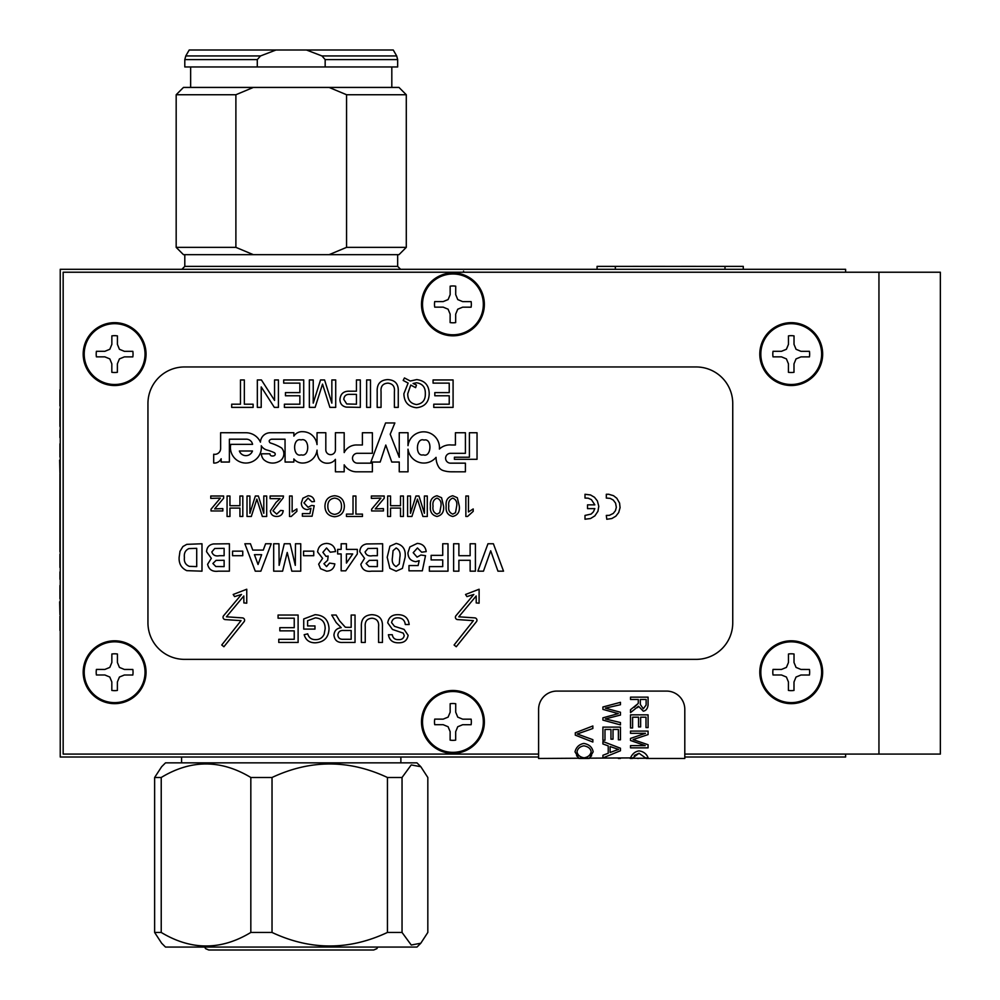 <?xml version="1.0" encoding="UTF-8"?>
<svg xmlns="http://www.w3.org/2000/svg" width="1000" height="1000" viewBox="0 0 1000 1000"><rect width="100%" height="100%" fill="white"/><g stroke="black" fill="none" stroke-linecap="round" stroke-linejoin="round"><path stroke-width="1.5" d="M845.612 272.225L845.612 269.3L60.237 269.3L60.237 757.013L538.6 757.013M845.612 754.087L845.612 757.013L684.8 757.013M253.363 254.675L235.888 247.362L176.175 247.362L183.475 254.675L398.975 254.675L406.287 247.362L406.287 94.738L346.562 94.738L346.562 247.362L406.287 247.362M346.562 247.362L329.087 254.675M235.888 247.362L235.888 94.738L253.363 87.425L398.975 87.425L406.287 94.738M176.175 247.362L176.175 94.738L235.888 94.738M176.175 94.738L183.475 87.425L253.363 87.425M257.288 59.6L184.8 59.6L184.8 66.963L257.288 66.963L257.288 59.6L260.5 55.95L276.012 50L393.25 50L396.688 55.95L397.663 59.6L325.163 59.6L325.163 66.963L397.663 66.963L397.663 59.6M306.438 50L321.95 55.95L325.163 59.6M184.8 59.6L185.775 55.95L189.213 50L276.012 50M184.8 254.675L184.8 266.375L181.875 269.3M329.087 87.425L346.562 94.738M190.637 87.425L190.637 66.963M325.163 66.963L257.288 66.963M204.638 947.075L205.65 948.688L208.775 950L373.688 950L376.812 948.688L377.825 947.075M313.463 950L364.325 950M420.812 766.712L416.962 762.862L165.5 762.862L161.65 766.712L154.625 777.487L161.225 777.487C191 759.45 220.875 759.45 250.825 777.487L272.025 777.487C310.487 759.463 348.95 759.463 387.438 777.487L402.038 777.487L411.225 764.925L420.812 766.712L427.825 777.487L427.825 932.45L420.812 943.225L411.25 945.025L402.038 932.45L387.438 932.45C348.975 950.487 310.512 950.487 272.025 932.45L250.825 932.45C221.05 950.487 191.188 950.487 161.225 932.45L154.625 932.45L161.65 943.225L165.5 947.075L416.962 947.075L420.812 943.225M272.025 932.45L272.025 777.487M387.438 932.45L387.438 777.487M250.825 932.45L250.825 777.487M161.225 932.45L161.225 777.487M154.625 932.45L154.625 777.487M402.038 932.45L402.038 777.487M144.675 676.838A30.4 30.4 0 0 0 116.95 641.912A30.4 30.4 0 0 0 84.213 672.188A30.4 30.4 0 0 0 112.287 702.537A30.4 30.4 0 0 0 144.675 676.838M132.825 675.025A18.425 18.425 0 0 0 132.838 669.463L124.362 669.45L119.438 667.412L117.413 662.487L117.425 654.013A18.425 18.425 0 0 0 111.862 654.013L111.85 662.487L109.812 667.4L104.887 669.438L96.412 669.425A18.425 18.425 0 0 0 96.4 674.975L104.887 674.987L109.8 677.038L111.825 681.95L111.825 690.425A18.425 18.425 0 0 0 117.375 690.438L117.387 681.963L119.425 677.038L124.35 675.013L132.825 675.025L124.35 675.013M83.188 672.188A31.438 31.438 0 0 0 130.3 699.463A31.438 31.438 0 0 0 130.363 645.025A31.438 31.438 0 0 0 83.188 672.188M111.825 690.425L111.825 681.95M96.412 669.425L104.887 669.438M117.425 654.013L117.413 662.487M821.275 358.713A30.4 30.4 0 0 0 793.562 323.775A30.4 30.4 0 0 0 760.825 354.062A30.4 30.4 0 0 0 788.888 384.412A30.4 30.4 0 0 0 821.275 358.713M809.438 356.887A18.425 18.425 0 0 0 809.438 351.337L800.962 351.325L796.05 349.288L794.013 344.363L794.025 335.887A18.425 18.425 0 0 0 788.475 335.875L788.462 344.363L786.413 349.275L781.5 351.3L773.025 351.3A18.425 18.425 0 0 0 773.012 356.85L781.488 356.863L786.413 358.9L788.438 363.825L788.425 372.3A18.425 18.425 0 0 0 793.988 372.312L794 363.825L796.038 358.913L800.962 356.887L809.438 356.887L800.962 356.887M759.8 354.05A31.438 31.438 0 0 0 806.912 381.337A31.438 31.438 0 0 0 806.975 326.887A31.438 31.438 0 0 0 759.8 354.05M788.425 372.3L788.438 363.825M773.025 351.3L781.5 351.3M794.025 335.887L794.013 344.363M821.275 676.838A30.4 30.4 0 0 0 793.562 641.912A30.4 30.4 0 0 0 760.825 672.188A30.4 30.4 0 0 0 788.888 702.537A30.4 30.4 0 0 0 821.275 676.838M809.438 675.025A18.425 18.425 0 0 0 809.438 669.463L800.962 669.45L796.05 667.412L794.013 662.487L794.025 654.013A18.425 18.425 0 0 0 788.475 654.013L788.462 662.487L786.413 667.4L781.5 669.438L773.025 669.425A18.425 18.425 0 0 0 773.012 674.975L781.488 674.987L786.413 677.038L788.438 681.95L788.425 690.425A18.425 18.425 0 0 0 793.988 690.438L794 681.963L796.038 677.038L800.962 675.013L809.438 675.025L800.962 675.013M759.8 672.188A31.438 31.438 0 0 0 806.912 699.463A31.438 31.438 0 0 0 806.975 645.025A31.438 31.438 0 0 0 759.8 672.188M788.425 690.425L788.438 681.95M773.025 669.425L781.5 669.438M794.025 654.013L794.013 662.487M482.975 726.55A30.4 30.4 0 0 0 455.262 691.612A30.4 30.4 0 0 0 422.525 721.888A30.4 30.4 0 0 0 450.588 752.25A30.4 30.4 0 0 0 482.975 726.55M471.125 724.725A18.425 18.425 0 0 0 471.138 719.175L462.663 719.163L457.75 717.125L455.712 712.2L455.725 703.725A18.425 18.425 0 0 0 450.163 703.713L450.163 712.188L448.113 717.113L443.188 719.137L434.712 719.125A18.425 18.425 0 0 0 434.712 724.688L443.188 724.7L448.1 726.737L450.138 731.663L450.125 740.138A18.425 18.425 0 0 0 455.675 740.138L455.688 731.663L457.738 726.75L462.65 724.725L471.125 724.725L462.65 724.725M421.488 721.888A31.438 31.438 0 0 0 468.612 749.175A31.438 31.438 0 0 0 468.675 694.725A31.438 31.438 0 0 0 421.488 721.888M450.125 740.138L450.138 731.663M434.712 719.125L443.188 719.137M455.725 703.725L455.712 712.2M144.675 358.713A30.4 30.4 0 0 0 116.95 323.775A30.4 30.4 0 0 0 84.213 354.062A30.4 30.4 0 0 0 112.287 384.412A30.4 30.4 0 0 0 144.675 358.713M132.825 356.887A18.425 18.425 0 0 0 132.838 351.337L124.362 351.325L119.438 349.288L117.413 344.363L117.425 335.887A18.425 18.425 0 0 0 111.862 335.875L111.85 344.363L109.812 349.275L104.887 351.3L96.412 351.3A18.425 18.425 0 0 0 96.4 356.85L104.887 356.863L109.8 358.9L111.825 363.825L111.825 372.3A18.425 18.425 0 0 0 117.375 372.312L117.387 363.825L119.425 358.913L124.35 356.887L132.825 356.887L124.35 356.887M83.188 354.05A31.438 31.438 0 0 0 130.3 381.337A31.438 31.438 0 0 0 130.363 326.887A31.438 31.438 0 0 0 83.188 354.05M111.825 372.3L111.825 363.825M96.412 351.3L104.887 351.3M117.425 335.887L117.413 344.363M482.975 309.012A30.4 30.4 0 0 0 455.262 274.075A30.4 30.4 0 0 0 422.525 304.35A30.4 30.4 0 0 0 450.588 334.7A30.4 30.4 0 0 0 482.975 309.012M471.125 307.188A18.425 18.425 0 0 0 471.138 301.625L462.663 301.625L457.75 299.575L455.712 294.65L455.725 286.175A18.425 18.425 0 0 0 450.163 286.175L450.163 294.65L448.113 299.562L443.188 301.6L434.712 301.588A18.425 18.425 0 0 0 434.712 307.137L443.188 307.15L448.1 309.2L450.138 314.113L450.125 322.587A18.425 18.425 0 0 0 455.675 322.6L455.688 314.125L457.738 309.212L462.65 307.175L471.125 307.188L462.65 307.175M421.488 304.35A31.438 31.438 0 0 0 468.612 331.625A31.438 31.438 0 0 0 468.675 277.188A31.438 31.438 0 0 0 421.488 304.35M450.125 322.587L450.138 314.113M434.712 301.588L443.188 301.6M455.725 286.175L455.712 294.65M684.8 754.087L878.95 754.087L878.95 272.225L63.163 272.225L63.163 754.087L538.6 754.087M878.95 272.225L940.35 272.225L940.35 754.087L878.95 754.087M940.35 544.15L940.35 664.912M940.35 361.4L940.35 482.163M940.35 577.05L940.35 632.312M940.35 394L940.35 449.275M632.225 757.9L538.6 758.475L538.6 709.362A18.275 18.275 0 0 1 556.875 691.087L666.525 691.087A18.275 18.275 0 0 1 684.8 709.362L684.8 758.475L646.388 758.475M646.2 758.25L632.4 758.25M632.438 758.475L630.237 758.475M638.513 758.475L637.638 758.475M578.913 758.475L575.013 751.825C576.213 747.138 579.163 744.338 583.85 743.425C589.138 744.375 592.25 747.175 593.162 751.825L589.263 758.475M618.387 758.475L620.462 758.45M630.462 757.9C632.388 753.763 635.25 751.425 639.075 750.888C643.525 751.525 646.562 753.863 648.162 757.9L648.3 758.475M604.987 740.212L602.913 740.212L602.913 727.113L620.462 727.113L620.462 739.812L618.387 739.812L618.387 729.438L613.025 729.438L613.025 739.163L610.95 739.163L610.95 729.438L604.987 729.438L604.987 740.212M645.462 733.337L630.525 733.337L630.525 731.1L648.075 731.1L648.075 734.587L633.05 739.587L648.075 744.737L648.075 747.85L630.525 747.85L630.525 745.625L645.212 745.625L630.525 740.5L630.525 738.413L645.462 733.337M638.325 699.475L630.525 699.475L630.525 697.15L648.075 697.15L648.075 704.925C647.638 708.612 646.05 710.7 643.288 711.175L638.513 706.237L630.525 712.588L630.525 709.688L638.237 703.462L638.325 699.475M632.6 727.975L630.525 727.975L630.525 714.862L648.075 714.862L648.075 727.575L646 727.575L646 717.188L640.638 717.188L640.638 726.912L638.562 726.912L638.562 717.188L632.6 717.188L632.6 727.975M616.287 713.075L602.913 709.375L602.913 706.988L620.462 702.325L620.462 704.712L605.363 708.138L620.462 712.25L620.462 715.062L605.363 718.938L620.462 722.55L620.462 724.887L602.913 720.1L602.913 717.825L618.35 713.6L616.287 713.075M608.225 745.888L602.913 743.962L602.913 741.5L620.462 748.238L620.462 750.75L602.913 757.913L602.913 755.275L608.225 753.238L608.225 745.888M592.85 742.038L575.312 735.163L575.312 732.775L592.85 725.987L592.85 728.5L577.25 733.988L592.85 739.675L592.85 742.038M579.175 758.337L576.55 755.725M583.825 745.825C588.25 746.6 590.7 748.6 591.163 751.838C590.388 755.15 588.025 757.15 584.075 757.812C580.025 757.125 577.663 755.125 577.013 751.812C577.7 748.525 579.963 746.525 583.825 745.825C588.25 746.6 590.7 748.6 591.163 751.838C590.388 755.15 588.025 757.15 584.075 757.812C580.025 757.125 577.663 755.125 577.013 751.812M579.738 758.475L588.425 758.475M591.6 755.763L588.987 758.337M593.162 751.825C592.25 747.175 589.138 744.375 583.85 743.425M633.05 739.587L635.862 740.525M638.325 702.163L638.237 703.462L634.175 707.362M637.638 707.638L638.513 706.237L643.288 711.175C646.05 710.7 647.638 708.612 648.075 704.925M616.287 714.163L618.35 713.6M648.162 757.9L646.325 757.9M643.288 708.787L640.325 704.463L640.325 699.475L646.125 699.475L646.125 705.025L643.288 708.787L640.325 704.463M634.3 755.45L639.05 753.288L646.325 758.475M614.975 750.675L610.112 752.513L610.112 746.55L618.612 749.438L614.975 750.675M632.438 758.138L639.05 753.288M597.075 269.3L597.075 266.375L743.275 266.375L743.275 269.3M681.2 266.35L708.487 266.375M633.013 266.35L638.475 266.35M665.075 266.35L638.125 266.375M184.5 366.962A36.55 36.55 0 0 0 147.95 403.512L147.95 622.812A36.55 36.55 0 0 0 184.5 659.362L696.2 659.362A36.55 36.55 0 0 0 732.75 622.812L732.75 403.512A36.55 36.55 0 0 0 696.2 366.962L184.5 366.962M433.062 379.963L453.088 379.963L453.088 407.375L433.762 407.375L433.762 404.2L449.225 404.2L449.225 395.775L434.812 395.775L434.812 392.612L449.225 392.612L449.225 383.125L433.062 383.125L433.062 379.963M403.888 393.725L408.125 383.062L403.188 380.45L404.45 377.95L410.288 381.012L416.712 379.6C424.837 380.6 429 385.275 429.2 393.65C428.988 402.137 424.762 406.825 416.525 407.725C408.325 406.812 404.113 402.15 403.888 393.725M415.613 387.65L410.75 385.05L407.762 393.688C407.638 399.988 410.55 403.612 416.512 404.562C422.575 403.675 425.513 400.05 425.325 393.663C425.487 387.3 422.537 383.675 416.512 382.762L413.075 383.488L416.438 385.025L415.613 387.65M381.05 391.775L381.05 407.375L377.188 407.375L377.188 391.6C376.825 384.05 380.312 380.05 387.663 379.6C395.112 379.95 398.65 383.95 398.263 391.6L398.263 407.375L394.4 407.375L394.4 391.775C394.963 386.6 392.825 383.713 387.962 383.125C382.825 383.462 380.525 386.35 381.05 391.775M366.637 379.963L370.5 379.963L370.5 407.375L366.637 407.375L366.637 379.963M356.45 379.963L360.312 379.963L360.312 407.375L346.175 407.113C342.137 406.225 340.05 403.675 339.925 399.487C340.487 393.713 343.762 390.95 349.725 391.2L356.45 391.2L356.45 379.963M356.45 394.363L349.837 394.363C346.138 394.162 344.125 395.838 343.8 399.375L346.737 403.963L356.45 404.2L356.45 394.363M331.85 379.963L335.712 379.963L335.712 407.375L329.9 407.375L322.537 384.113L315.125 407.375L309.35 407.375L309.35 379.963L313.225 379.963L313.225 403.15L320.538 379.963L324.575 379.963L331.85 403.15L331.85 379.963M283.7 379.963L303.725 379.963L303.725 407.375L284.4 407.375L284.4 404.2L299.862 404.2L299.862 395.775L285.45 395.775L285.45 392.612L299.862 392.612L299.862 383.125L283.7 383.125L283.7 379.963M274.562 379.963L278.425 379.963L278.425 407.375L274.337 407.375L261.212 386.912L261.212 407.375L257.337 407.375L257.337 379.963L261.425 379.963L274.562 400.412L274.562 379.963M240.475 379.963L244.338 379.963L244.338 404.2L253.125 404.2L253.125 407.375L231.688 407.375L231.688 404.2L240.475 404.2L240.475 379.963M465.863 516.475L465.863 496.012L468.475 496.012L468.475 511.962L473.2 508.938L473.2 511.362L467.55 516.475L465.863 516.475M457.312 497.713L459.3 506.1C459.938 511.8 457.75 515.25 452.738 516.475C447.738 515.25 445.55 511.788 446.175 506.1C445.538 500.412 447.725 496.962 452.738 495.75L457.312 497.713M456.675 506.112C457.325 502.1 456.012 499.425 452.738 498.113C449.462 499.425 448.15 502.1 448.8 506.112C448.15 510.138 449.475 512.812 452.762 514.113L455.487 512.712L456.675 506.112M441.562 497.713L443.55 506.1C444.188 511.8 442 515.25 436.987 516.475C431.987 515.25 429.8 511.788 430.438 506.1C429.8 500.412 431.987 496.962 436.987 495.75L441.562 497.713M440.925 506.112C441.575 502.1 440.262 499.425 436.987 498.113C433.725 499.425 432.413 502.1 433.05 506.112C432.413 510.138 433.738 512.812 437.025 514.113L439.738 512.712L440.925 506.112M424.4 496.012L427.287 496.012L427.287 516.475L422.938 516.475L417.438 499.113L411.912 516.475L407.6 516.475L407.6 496.012L410.487 496.012L410.487 513.325L415.95 496.012L418.963 496.012L424.4 513.325L424.4 496.012M400.513 496.012L403.4 496.012L403.4 516.475L400.513 516.475L400.513 508.075L390.55 508.075L390.55 516.475L387.663 516.475L387.663 496.012L390.55 496.012L390.55 505.712L400.513 505.712L400.513 496.012M371.362 496.012L384.225 496.012L384.225 498.237L375.275 508.862L383.438 508.6L383.438 510.962L371.625 510.962L371.625 509.188L380.938 498.113L371.362 498.375L371.362 496.012M353.025 496.012L355.913 496.012L355.913 514.113L362.463 514.113L362.463 516.475L346.463 516.475L346.463 514.113L353.025 514.113L353.025 496.012M334.65 495.75C340.775 496.337 344.012 499.75 344.363 505.975C344.263 512.513 341.012 516.1 334.637 516.737C328.387 516.1 325.15 512.6 324.938 506.213C325.163 499.85 328.4 496.362 334.65 495.75M341.475 505.938C341.438 501.287 339.162 498.675 334.663 498.113C330.062 498.713 327.775 501.425 327.825 506.225C327.788 511.012 330.05 513.737 334.625 514.375C339.387 513.737 341.675 510.925 341.475 505.938M308.087 495.75C311.788 495.925 313.913 497.85 314.45 501.512L311.825 501.775L308.075 498.113L303.95 502.875L308.062 507.287L311.562 505.45L314.188 505.712L312.087 516.213L302.375 516.213L302.375 513.587L309.938 513.587L310.988 508.288L307.337 509.65C303.488 509.188 301.488 506.975 301.325 503.025L302.887 498.225L308.087 495.75M289.513 516.475L289.513 496.012L292.137 496.012L292.137 511.962L296.863 508.938L296.863 511.362L291.212 516.475L289.513 516.475M280.113 498.638L270.1 498.638L270.1 496.012L283.488 496.012L283.212 497.825L272.987 510.8L276.712 514.113L280.6 510.438L283.225 510.7C282.7 514.487 280.512 516.413 276.663 516.475C272.887 516.388 270.788 514.5 270.363 510.825L276.038 502.425L280.113 498.638M263.8 496.012L266.688 496.012L266.688 516.475L262.35 516.475L256.85 499.113L251.312 516.475L247.013 516.475L247.013 496.012L249.9 496.012L249.9 513.325L255.35 496.012L258.375 496.012L263.8 513.325L263.8 496.012M239.925 496.012L242.812 496.012L242.812 516.475L239.925 516.475L239.925 508.075L229.95 508.075L229.95 516.475L227.062 516.475L227.062 496.012L229.95 496.012L229.95 505.712L239.925 505.712L239.925 496.012M210.763 496.012L223.625 496.012L223.625 498.237L214.675 508.862L222.838 508.6L222.838 510.962L211.025 510.962L211.025 509.188L220.35 498.113L210.763 498.375L210.763 496.012M397.675 614.688C404.5 614.625 408.338 617.913 409.162 624.525L405.3 624.525C404.75 620.2 402.262 617.975 397.85 617.85C394.338 617.762 392.25 619.35 391.587 622.638L394.513 626.337L404.062 629.375L408.113 635.3C407.212 640.413 404.038 642.913 398.587 642.8C392.775 642.925 389.375 640.238 388.425 634.725L392.287 634.725C392.863 638.112 394.913 639.75 398.438 639.637C401.662 639.862 403.6 638.5 404.237 635.55L403.263 633.125L392.475 629.45L387.725 622.825C388.65 617.4 391.962 614.7 397.675 614.688M365.238 626.862L365.238 642.45L361.362 642.45L361.362 626.675C361.012 619.138 364.5 615.138 371.85 614.688C379.288 615.037 382.825 619.038 382.45 626.675L382.45 642.45L378.587 642.45L378.587 626.862C379.15 621.675 377 618.787 372.15 618.2C367.013 618.538 364.712 621.425 365.238 626.862M351.175 615.037L355.037 615.037L355.037 642.45L343.15 642.45C337.625 642.837 334.562 640.375 333.95 635.062C334.338 630.688 336.763 628.237 341.225 627.688L336.2 622.6L331.712 615.037L336.138 615.037L339.55 620.825L345.312 627.212L347.212 627.337L351.175 627.337L351.175 615.037M351.175 630.5L343.837 630.5C340.325 630.188 338.312 631.675 337.825 634.975C338.175 637.95 339.9 639.388 343 639.288L351.175 639.288L351.175 630.5M307.6 625.938L314.975 625.938L314.975 629.1L303.725 629.1L303.725 618.95L315.062 614.688C323.85 615.188 328.512 619.825 329.038 628.612C328.675 637.5 324.113 642.225 315.363 642.8C309.538 642.887 305.8 640.2 304.175 634.725L307.712 633.837C308.812 637.688 311.388 639.625 315.438 639.637C319.525 639.7 322.438 637.9 324.15 634.225L325.163 628.763C325.188 622.075 321.925 618.438 315.387 617.85L307.6 620.737L307.6 625.938M278.075 615.037L298.113 615.037L298.113 642.45L278.775 642.45L278.775 639.288L294.237 639.288L294.237 630.85L279.837 630.85L279.837 627.688L294.237 627.688L294.237 618.2L278.075 618.2L278.075 615.037M487.962 543.763L493.387 543.763L503.525 571.175L497.95 571.175L490.7 550.788L483.462 571.175L477.875 571.175L487.962 543.763M470.138 543.763L475.412 543.763L475.412 571.175L470.138 571.175L470.138 560.288L458.888 560.288L458.888 571.175L453.625 571.175L453.625 543.763L458.888 543.763L458.888 555.712L470.138 555.712L470.138 543.763M442.725 543.763L448 543.763L448 571.175L429.375 571.175L429.375 566.613L442.725 566.613L442.725 559.925L431.125 559.925L431.125 555.363L442.725 555.363L442.725 543.763M417.238 543.413C422.413 543.7 425.412 546.438 426.213 551.6L421.637 552.2L417.45 547.987L413.2 552.688L417.062 557.125L420.9 555.013L425.5 555.662L422.337 570.825L408.988 570.825L408.988 565.55L418.113 565.55L419.188 560.662L415.812 561.688C410.712 561.013 408.088 558.05 407.938 552.8L409.875 546.938L417.238 543.413M402.413 568.387L396.163 571.175L389.888 568.362L387.2 557.288L389.913 546.2L396.163 543.413C403.013 545.013 406 549.663 405.125 557.337L402.413 568.387M396.163 566.613L399.263 563.913L399.85 557.288C400.662 552.875 399.425 549.763 396.163 547.987L393.062 550.675L392.475 557.288C391.662 561.7 392.887 564.812 396.163 566.613M382.625 543.763L382.625 571.175L371.587 571.175C365.662 571.962 362.088 569.663 360.838 564.275L364.55 558.337L359.787 551.712C360.075 547.288 362.388 544.7 366.7 543.95L382.625 543.763M377.362 566.613L377.362 560.288L369.312 560.375L366.112 563.488L369.038 566.512L377.362 566.613M377.362 555.712L377.362 548.337L367.987 548.5L365.062 551.95C366.163 555.225 368.7 556.475 372.663 555.712L377.362 555.712M341.163 543.763L346.425 543.763L346.425 549.388L357.325 549.388L357.325 553.938L345.737 570.825L341.163 570.825L341.163 553.95L337.65 553.95L337.65 549.388L341.163 549.388L341.163 543.763M352.7 553.95L346.425 553.95L346.425 563.088L352.7 553.95M326.662 543.413C331.788 543.737 334.75 546.45 335.538 551.55L330.262 552.2L326.562 547.987L322.887 552.325L326.062 556.413L328.15 556.025L327.663 560.288L323.938 563.688L326.55 566.613L329.562 563.088L334.837 563.888C334.025 568.525 331.275 570.962 326.6 571.175L320.55 568.713L318.663 564.15L322.612 558.387L317.613 551.975C318.212 546.625 321.238 543.763 326.662 543.413M303.55 551.15L313.75 551.15L313.75 555.712L303.55 555.712L303.55 551.15M295.475 543.763L300.738 543.763L300.738 571.175L291.825 571.175L287.213 552.475L282.6 571.175L273.688 571.175L273.688 543.763L278.95 543.763L279.125 565.35L284.275 543.763L290.15 543.763L295.3 565.35L295.475 543.763M255.275 571.175L244.862 543.763L250.45 543.763L252.763 550.087L263.288 550.087L265.6 543.763L271.225 543.763L260.863 571.175L255.275 571.175M261.637 554.663L254.438 554.663L258.038 564.5L261.637 554.663M232.562 551.15L242.75 551.15L242.75 555.712L232.562 555.712L232.562 551.15M229.4 543.763L229.4 571.175L218.363 571.175C212.438 571.962 208.863 569.663 207.613 564.275L211.325 558.337L206.562 551.712C206.85 547.288 209.15 544.7 213.475 543.95L229.4 543.763M224.125 566.613L224.125 560.288L216.088 560.375L212.887 563.488L215.812 566.512L224.125 566.613M224.125 555.712L224.125 548.337L214.75 548.5L211.825 551.95C212.938 555.225 215.475 556.475 219.438 555.712L224.125 555.712M201.988 543.763L201.988 571.175L186.75 570.65C181.262 568.025 178.738 563.55 179.15 557.212L179.975 551.375L182.9 546.538L186.762 544.35L201.988 543.763M196.713 566.613L196.713 548.337L188.875 548.6C185.35 550.262 183.875 553.225 184.412 557.463C183.9 561.85 185.55 564.812 189.338 566.35L196.713 566.613M473.837 594.45L455.938 615.75A2.338 2.338 0 0 0 457.575 619.587L473.4 620.638L454.087 645L456.262 646.737L476.438 621.688A2.338 2.338 0 0 0 474.775 617.888L458.787 616.8L476.188 595.975L476.225 602.925L479.087 603.188L479.113 589.237L465.538 594.475L466.938 596.6L473.837 594.45M241.488 594.45L223.588 615.75A2.338 2.338 0 0 0 225.225 619.587L241.05 620.638L221.737 645L223.9 646.737L244.088 621.688A2.338 2.338 0 0 0 242.425 617.888L226.438 616.8L243.825 595.975L243.875 602.925L246.737 603.188L246.762 589.237L233.188 594.475L234.587 596.6L241.488 594.45M469.4 457.225L454.412 457.225L454.412 459.3L477.038 459.3L477.038 432.75L469.4 432.75L469.4 457.225M450.525 453.325A4.925 4.925 0 0 0 445.6 458.237A4.925 4.925 0 0 0 450.525 463.162L465.412 463.162L465.4 471.812L451.325 471.8A27.088 27.088 0 0 1 443.237 470.562A8.162 8.162 0 0 1 438.7 466.987A18.438 18.438 0 0 1 436.05 457.35A15.95 15.95 0 0 1 408.013 449.175L408.013 471.812L399.25 471.812L399.25 462.038L391.75 462.038L385.788 445.037L380.188 462.038L370.887 462.038L385.575 422.962L394.862 422.962L390.213 434.212L399.25 457.312L399.25 432.725L408.013 432.725L408.013 445.65A15.788 15.788 0 0 1 425.387 431.925A15.788 15.788 0 0 1 439.4 449.062A15.2 15.2 0 0 1 451.525 445L455.425 445L455.425 432.75L465.412 432.75L465.412 453.325L450.525 453.325M423.338 454.85C431.525 457.85 432.45 437.837 424.025 440.075C415.838 437.075 414.913 457.088 423.338 454.85M356.975 453.312A4.938 4.938 0 0 0 352.512 458.45A4.938 4.938 0 0 0 357.438 463.162L372.375 463.162L372.375 471.812L357.088 471.812A14.512 14.512 0 0 1 344.188 464.812L344.188 471.812L335.425 471.812L335.4 459.338A9.262 9.262 0 0 1 327.762 463.188A9.475 9.475 0 0 1 318.762 458.387A18.388 18.388 0 0 1 317.05 450.138A14.562 14.562 0 0 1 302.213 463.038A11.113 11.113 0 0 1 293.85 458.925L293.85 462.038L285.087 462.038L285.038 439.212L271.938 439.212A3.2 3.2 0 0 0 269.237 440.688A2.2 2.2 0 0 0 270.975 443.175A47.787 47.787 0 0 1 281.525 447.925A8.5 8.5 0 0 1 278.575 461.65A13.15 13.15 0 0 1 263.525 459.4A10.137 10.137 0 0 1 261.325 453.8L269.938 453.8A2.087 2.087 0 0 0 271.913 455.962A3.837 3.837 0 0 0 274.175 455.675A1.638 1.638 0 0 0 274.375 452.713A45.75 45.75 0 0 0 266.688 449.95A9.65 9.65 0 0 1 261.262 445.763A15.475 15.475 0 0 1 245.188 463.025A15.475 15.475 0 0 1 230.763 444.35L252.575 444.35A6.375 6.375 0 0 0 245.863 439.188L229.387 439.188L229.387 462.038L221.15 462.038L221.15 458.762A7.425 7.425 0 0 1 213.7 463.038L213.7 454.225A5.8 5.8 0 0 0 220.625 448.288L220.625 432.725L245.938 432.75A15.9 15.9 0 0 1 260.438 442.137A9.838 9.838 0 0 1 270.138 432.75L293.85 432.725L293.863 436.112A9.625 9.625 0 0 1 302.688 431.7A14.75 14.75 0 0 1 310.5 433.95A15.188 15.188 0 0 1 317.038 444.588L317.038 432.725L325.812 432.725L325.812 449.8A4.812 4.812 0 0 0 330.625 454.675A4.812 4.812 0 0 0 335.425 449.775L335.425 432.725L344.188 432.725L344.188 452.575A13.675 13.675 0 0 1 356.987 444.988L362.4 444.988L362.4 432.75L372.375 432.75L372.375 453.312L356.975 453.312M239.375 451A6.938 6.938 0 0 0 252.475 451L239.375 451M301.25 454.862C310 457.425 309.775 437.163 301.087 439.913C292.337 437.35 292.562 457.612 301.25 454.862M594.837 508.625L587.513 508.625L587.513 504.862L594.837 504.862L591.413 499.65L588.175 498.175L585 498.062L585 494.275L590.513 494.95L594.5 497.287L597.375 500.938L598.787 506.287L597.95 511.3L594.837 515.887L590.513 518.538L585 519.212L585 515.425L591.1 514.087L593.387 511.887L594.837 508.625M606.788 519.263L606.312 515.425L609.425 515.337L613.25 513.438L615.425 510.712L616.337 507.337L615.588 503.137L613.25 500.037L610.188 498.375L606.312 498.062L606.312 494.275L608.65 494.25L613.525 495.7L616.812 498.263L619.575 503.088L620.075 507.675L618.675 512.575L615.812 516.2L611.825 518.538L606.788 519.263M60.237 656.575L60.237 364.175M59.938 389.8L59.938 405.8M59.938 408.95L59.938 426.375M59.938 430.213L59.938 437.562M59.938 443.85L59.938 456.975M59.65 460.125L59.938 472.987M59.938 473.825L59.938 551.7M59.938 554.325L59.938 567.45M59.938 571.912L59.938 579.263M59.938 585.55L59.938 598.675M59.65 601.825L59.938 614.688M59.938 616.263L59.938 630.425M321.95 55.95L396.688 55.95M185.775 55.95L260.5 55.95M184.8 266.375L397.663 266.375L400.588 269.3M615.35 266.375L615.35 269.3M725 266.375L725 269.3M397.663 266.375L397.663 254.675M391.812 87.425L391.812 66.963M463.738 272.225L463.537 271.15M400.875 762.862L400.875 757.013M181.575 762.862L181.575 757.013"/></g></svg>
